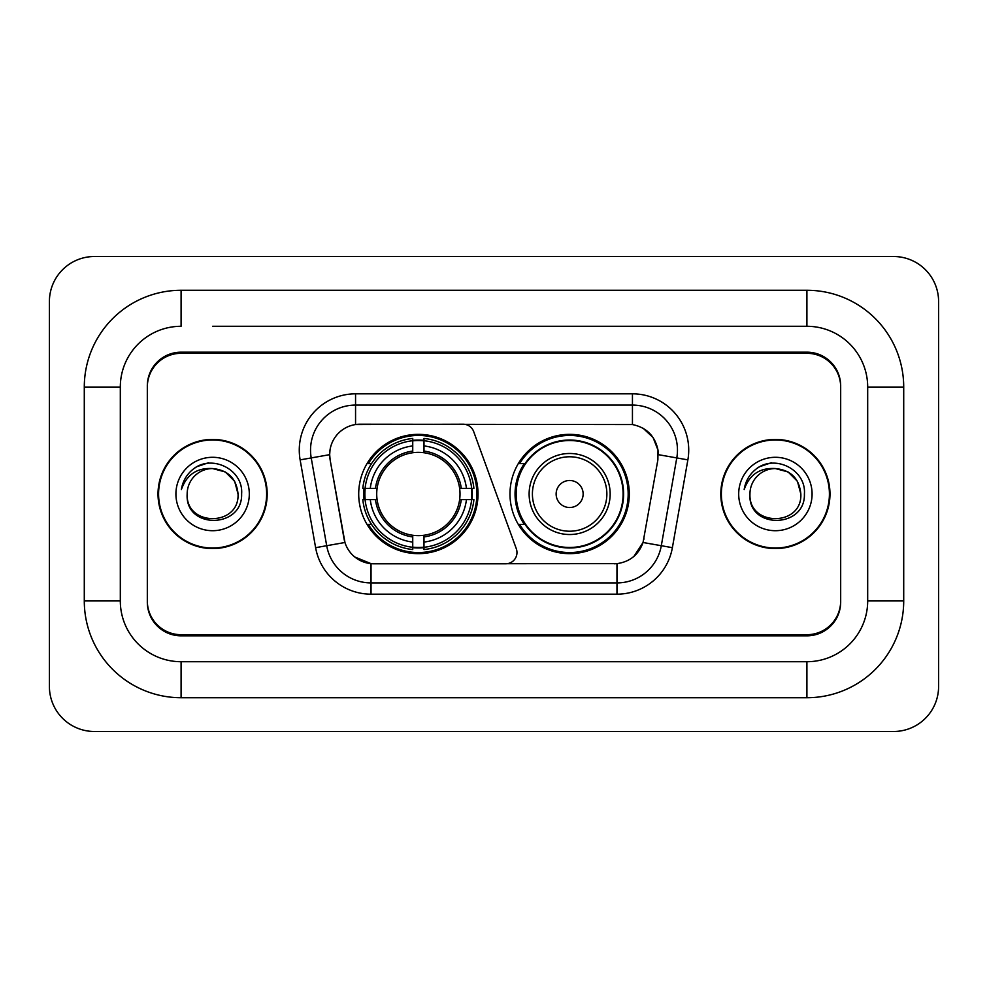 <?xml version="1.0" encoding="UTF-8"?>
<svg xmlns="http://www.w3.org/2000/svg" width="988" height="988" viewBox="0 0 988 988"><rect width="100%" height="100%" fill="white"/><g stroke="black" fill="none" stroke-linecap="round" stroke-linejoin="round"><path stroke-width="1.48" d="M355.557 393.829L355.557 424.556L463.113 424.21A11.251 11.251 0 0 1 473.697 431.62L516.292 548.686A11.251 11.251 0 0 1 505.72 563.79L373.946 563.79A30.393 30.393 0 0 1 344.022 538.67L330.128 459.877L344.96 542.498L326.695 545.709L311.22 457.926A45.028 45.028 0 0 1 355.557 405.08L632.444 405.08A45.028 45.028 0 0 1 676.78 457.926L661.305 545.709A45.028 45.028 0 0 1 616.969 582.92L371.031 582.92A45.028 45.028 0 0 1 326.695 545.709L315.617 547.673L300.13 459.877A56.279 56.279 0 0 1 355.557 393.829L632.444 393.829L632.444 424.556C646.547 427.483 655.056 436.004 657.996 450.108L657.872 459.877L643.04 542.498C638.606 554.737 629.912 561.789 616.969 563.642L373.946 563.79M358.706 494A59.651 59.651 0 0 0 418.356 553.651A59.651 59.651 0 0 0 478.019 494A59.651 59.651 0 0 0 418.356 434.35A59.651 59.651 0 0 0 358.706 494M632.444 424.556L360.052 424.21A30.393 30.393 0 0 0 330.128 459.877L329.671 454.665L311.22 457.926A45.028 45.028 0 0 1 310.528 450.108M364.066 499.632A54.587 54.587 0 0 1 364.066 488.368M524.295 524.393A54.587 54.587 0 0 1 524.295 463.607M629.294 494A59.651 59.651 0 0 1 569.644 553.651A59.651 59.651 0 0 1 509.981 494A59.651 59.651 0 0 1 569.644 434.35A59.651 59.651 0 0 1 629.294 494M212.605 326.287L806.912 326.287L212.605 326.287M903.711 387.074L867.686 387.074L867.686 600.926L867.686 387.074A60.787 60.787 0 0 0 806.912 326.287L806.912 290.274L181.088 290.274A96.799 96.799 0 0 0 84.289 387.074L84.289 600.926A96.799 96.799 0 0 0 181.088 697.726L806.912 697.726A96.799 96.799 0 0 0 903.711 600.926L903.711 387.074A96.799 96.799 0 0 0 806.912 290.274M806.912 697.726L806.912 661.713L181.088 661.713L806.912 661.713A60.787 60.787 0 0 0 867.686 600.926L903.711 600.926M84.289 600.926L120.314 600.926L120.314 387.074L120.314 600.926A60.787 60.787 0 0 0 181.088 661.713L181.088 697.726M806.912 353.309L181.088 353.309A33.765 33.765 0 0 0 147.323 387.074L147.323 600.926A33.765 33.765 0 0 0 181.088 634.691L806.912 634.691A33.765 33.765 0 0 0 840.677 600.926L840.677 387.074A33.765 33.765 0 0 0 806.912 353.309M181.088 290.274L181.088 326.287A60.787 60.787 0 0 0 120.314 387.074L84.289 387.074M938.6 301.525A45.028 45.028 0 0 0 893.572 256.51L94.428 256.51A45.028 45.028 0 0 0 49.4 301.525L49.4 686.475A45.028 45.028 0 0 0 94.428 731.49L893.572 731.49A45.028 45.028 0 0 0 938.6 686.475L938.6 301.525M158.018 494A54.587 54.587 0 0 0 212.605 548.587A54.587 54.587 0 0 0 267.192 494A54.587 54.587 0 0 0 212.605 439.413A54.587 54.587 0 0 0 158.018 494M720.808 494A54.587 54.587 0 0 0 775.395 548.587A54.587 54.587 0 0 0 829.982 494A54.587 54.587 0 0 0 775.395 439.413A54.587 54.587 0 0 0 720.808 494M329.671 454.604L330.004 450.108M632.444 393.829A56.279 56.279 0 0 1 687.87 459.877L672.383 547.673A56.279 56.279 0 0 1 616.969 594.171L371.031 594.171L371.031 563.642L354.816 557.01M643.151 428.286L653.068 437.523L657.996 450.108L658.329 454.665L687.87 459.877M616.969 594.171L616.969 563.642L614.054 563.79M676.78 457.926L661.305 545.709L643.04 542.498L633.963 556.343M643.978 538.67L643.793 539.633M344.207 539.633L344.022 538.67M840.677 385.95A33.765 33.765 0 0 0 806.912 352.173L181.088 352.173A33.765 33.765 0 0 0 147.323 385.95L147.323 602.05A33.765 33.765 0 0 0 181.088 635.827L806.912 635.827A33.765 33.765 0 0 0 840.677 602.05L840.677 387.074M147.323 385.95L147.323 387.074M147.323 600.926L147.323 602.05M840.677 602.05L840.677 600.926M266.637 494A54.031 54.031 0 0 0 212.605 439.969A54.031 54.031 0 0 0 158.586 494A54.031 54.031 0 0 0 212.605 548.031A54.031 54.031 0 0 0 266.637 494M238.046 494C239.615 526.826 185.608 526.826 187.164 494C184.793 529.568 242.764 528.741 241.615 494C243.591 469.671 211.988 453.9 193.265 469.09C186.646 474.388 182.694 481.205 181.384 489.542C186.621 474.611 197.032 467.62 212.605 468.559L225.326 471.968L234.638 481.28L238.046 494C239.615 526.826 185.608 526.826 187.164 494C185.608 526.826 239.615 526.826 238.046 494C239.615 526.826 185.608 526.826 187.164 494C185.608 526.826 239.615 526.826 238.046 494L234.638 481.28L225.326 471.968L212.605 468.559L225.326 471.968L234.638 481.28L238.046 494C236.54 478.538 228.055 470.066 212.605 468.559A25.441 25.441 0 0 0 187.164 494M175.913 494A36.704 36.704 0 0 0 212.605 530.704A36.704 36.704 0 0 0 249.309 494A36.704 36.704 0 0 0 212.605 457.296A36.704 36.704 0 0 0 175.913 494M193.253 469.102L196.834 466.694L208.592 462.717M829.414 494A54.031 54.031 0 0 0 775.395 439.969A54.031 54.031 0 0 0 721.364 494A54.031 54.031 0 0 0 775.395 548.031A54.031 54.031 0 0 0 829.414 494M800.836 494C802.392 526.826 748.385 526.826 749.954 494C747.583 529.568 805.553 528.741 804.405 494C806.369 469.671 774.765 453.9 756.055 469.09C749.435 474.388 745.471 481.205 744.174 489.542C749.41 474.611 759.821 467.62 775.395 468.559L788.115 471.968L797.427 481.28L800.836 494C802.392 526.826 748.385 526.826 749.954 494C748.385 526.826 802.392 526.826 800.836 494C802.392 526.826 748.385 526.826 749.954 494A25.441 25.441 0 0 1 775.395 468.559L788.115 471.968L797.427 481.28L800.836 494L797.427 481.28L788.115 471.968L775.395 468.559C790.845 470.066 799.329 478.538 800.836 494M738.691 494A36.704 36.704 0 0 0 775.395 530.704A36.704 36.704 0 0 0 812.087 494A36.704 36.704 0 0 0 775.395 457.296A36.704 36.704 0 0 0 738.691 494M756.042 469.102L759.624 466.694L771.369 462.717M423.988 547.278L423.988 549.538A55.834 55.834 0 0 0 473.907 499.632L471.647 499.632A53.574 53.574 0 0 1 423.988 547.278L423.988 542.066A48.4 48.4 0 0 0 466.435 499.632L459.63 499.632A41.644 41.644 0 0 0 423.988 452.739L423.988 440.722A53.574 53.574 0 0 1 471.647 488.368L473.907 488.368A55.834 55.834 0 0 0 423.988 438.462L423.988 440.722M365.078 499.632L362.818 499.632A55.834 55.834 0 0 0 412.737 549.538L412.737 547.278A53.574 53.574 0 0 1 365.078 499.632L370.29 499.632A48.4 48.4 0 0 0 412.737 542.066L412.737 535.261A41.644 41.644 0 0 0 459.63 499.632L461.285 499.632A43.299 43.299 0 0 1 423.988 536.929L423.988 542.066M412.737 440.722L412.737 438.462A55.834 55.834 0 0 0 362.818 488.368L365.078 488.368A53.574 53.574 0 0 1 412.737 440.722L412.737 445.934A48.4 48.4 0 0 0 370.29 488.368L377.095 488.368A41.644 41.644 0 0 0 412.737 535.261L412.737 536.929A43.299 43.299 0 0 1 375.44 499.632L370.29 499.632M365.19 499.632A53.463 53.463 0 0 1 365.19 488.368M423.988 440.833A53.463 53.463 0 0 0 412.737 440.833M471.535 488.368A53.463 53.463 0 0 1 471.535 499.632M471.647 488.368L466.435 488.368A48.4 48.4 0 0 0 423.988 445.934M466.435 499.632L471.647 499.632M412.737 542.066L412.737 547.278M459.63 488.368L466.435 488.368M423.988 535.335L423.988 536.929M412.737 535.261A41.644 41.644 0 0 1 377.095 499.632L375.44 499.632M423.988 547.167A53.463 53.463 0 0 1 412.737 547.167M370.29 488.368L365.078 488.368M412.737 452.665L412.737 445.934M423.988 452.739A41.644 41.644 0 0 0 377.095 488.368L375.44 488.368A43.299 43.299 0 0 1 412.737 451.071M423.988 452.665L423.988 451.071A43.299 43.299 0 0 1 461.285 488.368M371.525 463.607L368.339 463.607A58.527 58.527 0 0 1 476.895 494A58.527 58.527 0 0 1 368.339 524.393L371.525 524.393M583.142 494A13.511 13.511 0 0 0 569.644 480.489A13.511 13.511 0 0 0 556.133 494A13.511 13.511 0 0 0 569.644 507.511A13.511 13.511 0 0 0 583.142 494M610.164 494A40.52 40.52 0 0 0 569.644 453.48A40.52 40.52 0 0 0 529.123 494A40.52 40.52 0 0 0 569.644 534.52A40.52 40.52 0 0 0 610.164 494A40.52 40.52 0 0 1 569.644 534.52A40.52 40.52 0 0 1 529.123 494M623.107 494A53.463 53.463 0 0 0 569.644 440.537A53.463 53.463 0 0 0 516.168 494A53.463 53.463 0 0 0 569.644 547.463A53.463 53.463 0 0 0 623.107 494M628.17 494A58.527 58.527 0 0 1 519.614 524.393L525.036 524.393A53.97 53.97 0 0 0 605.348 534.471A53.97 53.97 0 0 0 605.348 453.529A53.97 53.97 0 0 0 525.036 463.607L519.614 463.607A58.527 58.527 0 0 1 628.17 494M371.031 594.171A56.279 56.279 0 0 1 315.617 547.673M300.13 459.877L311.22 457.926M661.305 545.709L672.383 547.673M423.988 535.261A41.644 41.644 0 0 0 459.63 499.632M412.737 547.673A53.97 53.97 0 0 0 423.988 547.673M472.029 499.632A53.97 53.97 0 0 0 472.029 488.368M423.988 440.327A53.97 53.97 0 0 0 412.737 440.327M606.867 494A37.223 37.223 0 0 0 569.644 456.777A37.223 37.223 0 0 0 532.409 494A37.223 37.223 0 0 0 569.644 531.223A37.223 37.223 0 0 0 606.867 494"/></g></svg>
